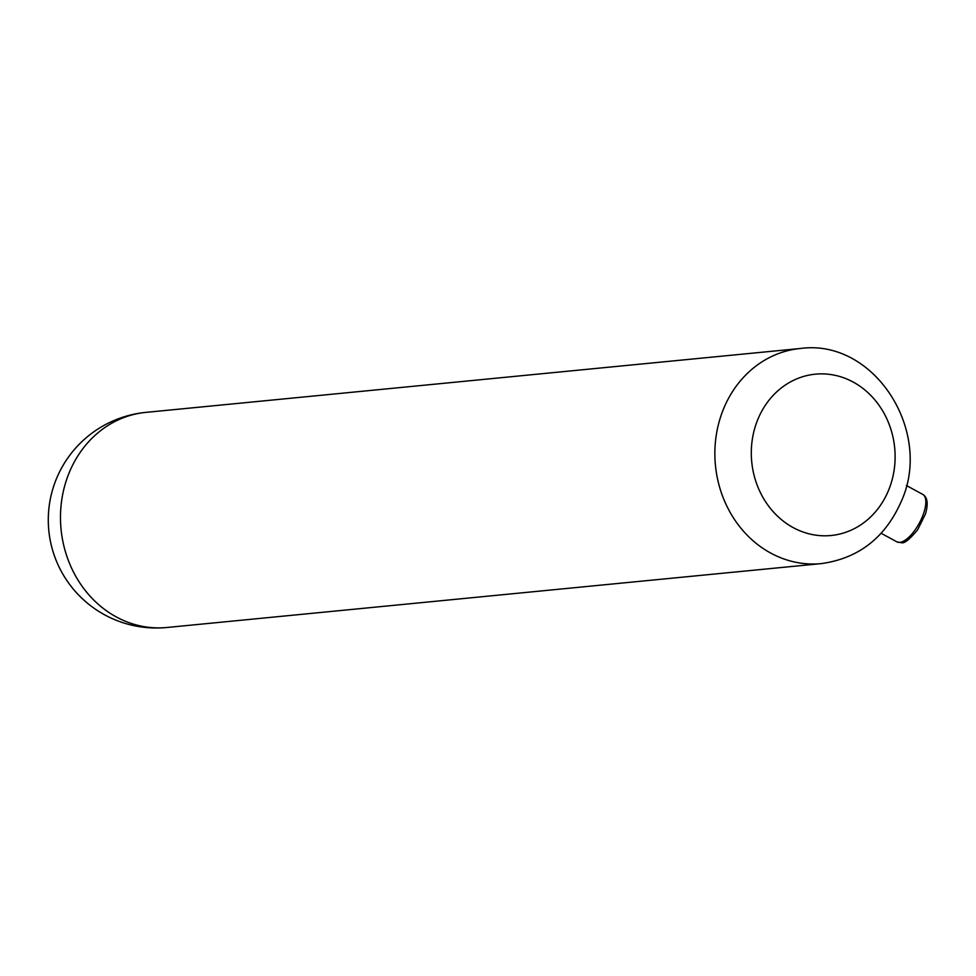 <?xml version="1.0" encoding="UTF-8"?>
<svg xmlns="http://www.w3.org/2000/svg" width="976" height="976" viewBox="0 0 976 976"><rect width="100%" height="100%" fill="white"/><g stroke="black" fill="none" stroke-linecap="round" stroke-linejoin="round"><path stroke-width="1.46" d="M899.787 542.375A27.011 10.724 -61.4 0 0 920.868 520.11A27.011 10.724 -61.4 0 0 922.771 494.417C927.505 497.199 928.408 503.677 925.492 513.876L917.672 529.724C909.656 539.423 904.227 543.754 901.373 542.705L896.883 541.851A27.011 10.724 -61.4 0 0 899.787 542.375M723.68 408.554A108.068 95.758 -95.6 0 1 800.247 348.505C874.472 338.233 933.69 431.99 900.994 502.018C884.988 537.922 858.404 558.455 821.243 563.616A108.068 95.758 -95.6 0 1 732.939 517.085A108.068 95.758 -95.6 0 1 723.68 408.554M888.502 490.464A81.045 71.821 84.4 0 0 853.317 382.128A81.045 71.821 84.4 0 0 757.913 419.216A81.045 71.821 84.4 0 0 793.085 527.552A81.045 71.821 84.4 0 0 888.502 490.464M800.247 348.505L145.851 412.384A108.068 95.758 84.4 0 0 69.296 472.445A108.068 95.758 84.4 0 0 78.556 580.964A108.068 95.758 84.4 0 0 166.859 627.495L821.243 563.616M922.771 494.417L906.387 485.487M145.851 412.384A108.068 108.068 0 0 0 48.8 530.444A108.068 108.068 0 0 0 166.859 627.495M896.883 541.851L881.157 533.274"/></g></svg>
